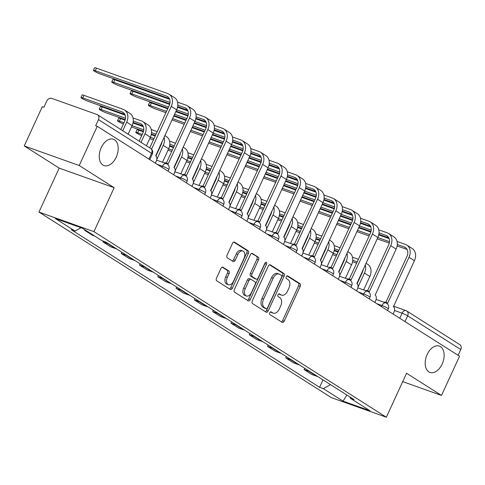 <?xml version="1.0" encoding="UTF-8"?>
<svg xmlns="http://www.w3.org/2000/svg" width="485" height="485" viewBox="0 0 485 485"><rect width="100%" height="100%" fill="white"/><g stroke="black" fill="none" stroke-linecap="round" stroke-linejoin="round"><path stroke-width="0.73" d="M269.751 312.74A1.497 0.94 109.6 0 0 269.939 314.607L282.161 322.367A2.14 1.34 109.6 0 0 282.337 322.452A2.14 1.34 109.6 0 0 284.204 321.161L300.221 286.338A2.14 1.34 109.6 0 0 299.96 283.67L287.732 275.91A1.497 0.94 109.6 0 0 287.617 275.856A1.497 0.94 109.6 0 0 286.308 276.753A1.497 0.94 109.6 0 0 286.489 278.62L288.072 279.627A6.857 4.298 109.6 0 1 288.908 288.151L287.569 291.055A6.857 4.298 109.6 0 1 281.585 295.177A6.857 4.298 109.6 0 1 281.039 294.91L279.457 293.904A1.497 0.94 109.6 0 0 279.336 293.849A1.497 0.94 109.6 0 0 278.032 294.747A1.497 0.94 109.6 0 0 278.214 296.614L279.796 297.62A6.857 4.298 109.6 0 1 280.627 306.144L279.293 309.048A6.857 4.298 109.6 0 1 273.31 313.171A6.857 4.298 109.6 0 1 272.764 312.904L271.182 311.897A1.497 0.94 109.6 0 0 271.06 311.843A1.497 0.94 109.6 0 0 269.751 312.74M116.224 157.176A13.968 8.754 109.6 0 0 113.411 139.256A13.968 8.754 109.6 0 0 101.219 147.652A13.968 8.754 109.6 0 0 104.039 165.573A13.968 8.754 109.6 0 0 116.224 157.176M442.162 364.029A13.968 8.754 109.6 0 0 439.349 346.102A13.968 8.754 109.6 0 0 427.158 354.505A13.968 8.754 109.6 0 0 429.971 372.425A13.968 8.754 109.6 0 0 442.162 364.029M223.015 267.205A2.14 1.34 109.6 0 0 222.839 267.126A2.14 1.34 109.6 0 0 220.972 268.411L216.48 278.184A2.14 1.34 109.6 0 0 216.74 280.845L230.32 289.466A2.14 1.34 109.6 0 0 230.49 289.551A2.14 1.34 109.6 0 0 232.357 288.26L248.381 253.437A2.14 1.34 109.6 0 0 248.114 250.769L234.54 242.148A2.14 1.34 109.6 0 0 234.364 242.07A2.14 1.34 109.6 0 0 232.497 243.355L227.071 255.158A2.14 1.34 109.6 0 0 227.332 257.82L233.139 261.512A2.14 1.34 109.6 0 0 233.309 261.597A2.14 1.34 109.6 0 0 235.183 260.306L237.874 254.455A5.729 3.589 109.6 0 1 242.876 251.006A5.729 3.589 109.6 0 1 244.028 258.359L233.485 281.288A5.729 3.589 109.6 0 1 228.483 284.731A5.729 3.589 109.6 0 1 227.326 277.384L229.084 273.558A2.14 1.34 109.6 0 0 228.823 270.897L222.657 267.077M93.938 231.648L114.157 187.695L79.219 165.518L97.261 126.294L459.544 356.208L441.502 395.439L406.563 373.262L386.345 417.221L93.938 231.648L38.97 212.072L331.376 397.639L386.345 417.221M252.267 300.894A2.14 1.34 109.6 0 0 252.527 303.561L266.107 312.176A2.14 1.34 109.6 0 0 266.283 312.261A2.14 1.34 109.6 0 0 268.15 310.976L284.168 276.147A2.14 1.34 109.6 0 0 283.907 273.485L270.327 264.865A2.14 1.34 109.6 0 0 270.157 264.78A2.14 1.34 109.6 0 0 268.29 266.071L252.267 300.894M248.217 300.821L234.637 292.206A2.14 1.34 109.6 0 1 234.376 289.539L250.393 254.71A2.14 1.34 109.6 0 1 252.261 253.425A2.14 1.34 109.6 0 1 252.43 253.51L258.244 257.195A2.14 1.34 109.6 0 1 258.505 259.863L252.006 273.983A2.14 1.34 109.6 0 0 252.267 276.65L256.122 279.099A2.14 1.34 109.6 0 0 256.298 279.178A2.14 1.34 109.6 0 0 258.165 277.893L264.931 263.191A1.497 0.94 109.6 0 1 266.241 262.288A1.497 0.94 109.6 0 1 266.538 264.21L250.254 299.615A2.14 1.34 109.6 0 1 248.387 300.906A2.14 1.34 109.6 0 1 248.217 300.821M79.219 165.518L24.25 145.943L42.292 106.718L43.892 107.288L46.706 101.177A4.365 3.371 -57.6 0 1 51.725 98.376L97.073 114.533A4.365 3.371 -57.6 0 1 97.6 114.787L150.714 148.495A4.365 3.371 122.4 0 1 151.581 153.321L98.467 119.613A4.365 3.371 -57.6 0 0 97.6 114.787M24.25 145.943L59.188 168.113L38.97 212.072M97.261 126.294L95.654 125.724L98.467 119.613M393.499 306.15L405.896 310.57A4.365 2.734 109.6 0 1 406.248 310.739A4.365 3.371 122.4 0 1 406.776 310.994L459.883 344.702A4.365 3.371 122.4 0 1 460.75 349.527L407.636 315.826A4.365 0.479 -155.3 0 0 402.089 313.195L394.511 310.497M458.101 355.293L460.75 349.527M402.714 381.622L441.502 395.439M309.933 371.583A10.039 7.748 122.4 0 1 309 371.328L316.735 376.239A10.039 7.748 -57.6 0 0 317.669 376.493M316.735 376.239L311.849 374.499L304.113 369.588L304.719 368.273M309 371.328L304.113 369.588M286.429 356.663L285.823 357.978L293.558 362.889L298.445 364.635A10.039 7.748 -57.6 0 0 299.384 364.884M291.643 359.973A10.039 7.748 122.4 0 1 290.709 359.724L285.823 357.978M268.138 345.059L267.532 346.375L275.268 351.286L280.16 353.025A10.039 7.748 -57.6 0 0 281.094 353.28M273.352 348.369A10.039 7.748 122.4 0 1 272.418 348.115L267.532 346.375M249.848 333.45L249.241 334.765L256.977 339.676L261.87 341.416A10.039 7.748 -57.6 0 0 262.803 341.67M255.061 336.76A10.039 7.748 122.4 0 1 254.128 336.505L249.241 334.765M231.557 321.84L230.951 323.162L238.693 328.072L243.579 329.812A10.039 7.748 -57.6 0 0 244.513 330.061M236.771 325.15A10.039 7.748 122.4 0 1 235.837 324.901L230.951 323.162M213.267 310.236L212.66 311.552L220.402 316.462L225.289 318.202A10.039 7.748 -57.6 0 0 226.222 318.457M218.48 313.546A10.039 7.748 122.4 0 1 217.547 313.292L212.66 311.552M194.976 298.627L194.37 299.942L202.112 304.853L206.998 306.593A10.039 7.748 -57.6 0 0 207.932 306.847M200.196 301.937A10.039 7.748 122.4 0 1 199.262 301.682L194.37 299.942M176.685 287.023L176.079 288.339L183.821 293.249L188.707 294.989A10.039 7.748 -57.6 0 0 189.641 295.244M181.905 290.333A10.039 7.748 122.4 0 1 180.972 290.078L176.079 288.339M158.395 275.413L157.795 276.729L165.53 281.639L170.417 283.379A10.039 7.748 -57.6 0 0 171.35 283.634M163.615 278.723A10.039 7.748 122.4 0 1 162.681 278.469L157.795 276.729M140.104 263.804L139.504 265.119L147.24 270.03L152.126 271.776A10.039 7.748 -57.6 0 0 153.06 272.024M145.324 267.114A10.039 7.748 122.4 0 1 144.391 266.865L139.504 265.119M121.82 252.2L121.214 253.516L128.949 258.426L133.836 260.166A10.039 7.748 -57.6 0 0 134.769 260.421M127.034 255.51A10.039 7.748 122.4 0 1 126.1 255.255L121.214 253.516M103.287 241.118L102.923 241.906L110.659 246.816L115.545 248.556A10.039 7.748 -57.6 0 0 116.479 248.811M108.743 243.9A10.039 7.748 122.4 0 1 107.809 243.646L102.923 241.906M84.863 229.793L84.632 230.302L92.368 235.213L94.708 236.043M86.973 231.133L84.632 230.302M349.934 396.966L350.279 398.233L369.976 410.734L343.053 401.15L323.356 388.649L330.521 384.647M81.037 227.708L75.036 231.054L71.271 229.714L319.591 387.309L323.356 388.649M75.036 231.054L55.338 218.553L82.262 228.144L101.959 240.645L105.724 241.985L354.044 399.579L350.279 398.233M114.157 187.695L59.188 168.113M323.01 379.882L319.591 387.309M343.053 401.15L346.872 395.026M270.484 311.904L271.163 312.334A6.857 4.298 109.6 0 0 271.709 312.601L273.31 313.171M281.585 295.177L279.984 294.607A6.857 4.298 109.6 0 1 279.439 294.34L278.76 293.91M281.379 321.87A2.14 1.34 109.6 0 0 282.603 320.591L298.621 285.768A2.14 1.34 109.6 0 0 298.36 283.101L287.035 275.916M265.319 311.679A2.14 1.34 109.6 0 0 266.55 310.406L282.567 275.577A2.14 1.34 109.6 0 0 282.306 272.909L269.514 264.792M266.089 308.666A1.497 0.94 109.6 0 0 266.21 308.727A1.497 0.94 109.6 0 0 267.52 307.823L281.579 277.256A1.497 0.94 109.6 0 0 281.397 275.389L279.73 274.328A6.857 4.298 109.6 0 0 279.178 274.061A6.857 4.298 109.6 0 0 273.194 278.184L263.585 299.081A6.857 4.298 109.6 0 0 264.422 307.605L266.089 308.666L264.489 308.096A1.497 0.94 109.6 0 0 264.604 308.157A1.497 0.94 109.6 0 0 264.737 308.187M279.178 274.061L277.578 273.491A6.857 4.298 109.6 0 0 271.594 277.614L273.194 278.184M264.489 308.096L262.815 307.035A6.857 4.298 109.6 0 1 261.985 298.511L271.594 277.614M251.618 253.437L258.244 257.195M254.88 278.651A2.14 1.34 109.6 0 1 254.692 278.608A2.14 1.34 109.6 0 1 254.522 278.529L250.666 276.08A2.14 1.34 109.6 0 1 250.405 273.413L256.904 259.293A2.14 1.34 109.6 0 0 256.644 256.626M247.429 300.324A2.14 1.34 109.6 0 0 248.653 299.045L264.937 263.64A1.497 0.94 109.6 0 0 265.149 262.815M245.271 288.642A5.729 3.589 109.6 0 0 246.422 295.995A5.729 3.589 109.6 0 0 251.424 292.546L255.14 284.471A2.14 1.34 109.6 0 0 254.88 281.803L251.024 279.36A2.14 1.34 109.6 0 0 250.854 279.275A2.14 1.34 109.6 0 0 248.981 280.566L245.271 288.642L243.664 288.072A5.729 3.589 109.6 0 0 244.822 295.426L246.422 295.995M249.423 278.79A2.14 1.34 109.6 0 0 249.248 278.705A2.14 1.34 109.6 0 0 247.38 279.99L248.981 280.566M243.664 288.072L247.38 279.99M228.483 284.731L226.883 284.161A5.729 3.589 109.6 0 1 225.725 276.808L227.483 272.988A2.14 1.34 109.6 0 0 227.222 270.327L222.197 267.138M242.876 251.006L241.269 250.436A5.729 3.589 109.6 0 0 236.268 253.885L237.874 254.455M232.351 261.009A2.14 1.34 109.6 0 0 233.576 259.736L236.268 253.885M229.532 288.963A2.14 1.34 109.6 0 0 230.757 287.69L246.774 252.861A2.14 1.34 109.6 0 0 246.513 250.199L233.721 242.082M324.113 251.515A5.02 0.552 -155.3 0 0 324.586 251.715M363.659 289.927L369.843 276.48A11.022 8.506 -57.6 0 0 367.66 264.289L365.981 263.228M357.948 287.193L364.453 273.055A11.022 8.506 -57.6 0 0 365.229 264.871M363.223 269.236A8.184 6.317 122.4 0 1 362.368 272.315L357.13 283.707M324.677 250.29L325.162 250.46M333.231 253.334L336.911 254.643M352.74 260.281L357.215 261.876M332.637 254.625L336.317 255.934M344.386 258.808L344.708 258.923M352.559 261.724L356.62 263.167M358.391 259.311L352.48 257.208M338.087 252.085L334.153 250.678M326.259 247.871L325.853 247.726M336.626 224.312A5.02 0.552 -155.3 0 0 338.481 225.046L348.83 228.732M393.117 314.056L393.99 312.164A4.365 2.734 109.6 0 0 393.456 306.732L414.408 260.694A11.022 8.506 -57.6 0 0 412.22 248.502L406.83 245.083A11.022 8.506 -57.6 0 0 405.496 244.434L397.039 241.421M383.896 302.228A4.365 2.734 -70.4 0 1 385.284 302.173L387.363 302.919A4.365 2.734 109.6 0 0 385.969 302.973M397.3 244.495L404.32 246.998A8.184 6.317 122.4 0 1 405.308 247.477A8.184 6.317 122.4 0 1 406.933 256.529L385.842 302.373M387.363 302.919A4.365 2.734 109.6 0 1 387.715 303.089L409.013 257.268A11.022 8.506 -57.6 0 0 406.83 245.083M389.14 238.608L378.718 234.898M370.825 232.085L358.67 227.756M350.6 224.882L338.366 220.523M337.19 223.088L349.424 227.447M357.493 230.32L369.722 234.673M377.797 237.547L389.503 241.718M356.899 231.606L369.133 235.965M377.203 238.838L389.267 243.137M397.124 245.937L407.121 249.496M305.823 239.905A5.02 0.552 -155.3 0 0 306.296 240.105M345.368 278.317L351.552 264.871A11.022 8.506 -57.6 0 0 349.37 252.685L347.696 251.618M339.658 275.589L346.163 261.451A11.022 8.506 -57.6 0 0 346.939 253.261M344.932 257.626A8.184 6.317 122.4 0 1 344.077 260.706L338.839 272.097M306.387 238.681L306.872 238.856M314.941 241.73L318.621 243.04M334.45 248.678L338.924 250.266M314.347 243.021L318.027 244.331M326.096 247.204L326.417 247.314M334.274 250.114L338.33 251.557M340.1 247.708L334.189 245.598M319.797 240.475L315.862 239.075M307.969 236.262L307.569 236.116M287.532 228.302A5.02 0.552 -155.3 0 0 288.005 228.502M327.078 266.714L333.262 253.267A11.022 8.506 -57.6 0 0 331.079 241.075L329.406 240.014M321.367 263.979L327.872 249.842A11.022 8.506 -57.6 0 0 328.648 241.651M326.641 246.016A8.184 6.317 122.4 0 1 325.787 249.102L320.549 260.493M288.096 227.071L288.581 227.247M296.65 230.12L300.33 231.43M316.159 237.068L320.633 238.662M296.056 231.412L299.736 232.721M307.805 235.595L308.127 235.71M315.984 238.505L320.039 239.954M321.81 236.098L315.899 233.994M301.506 228.865L297.572 227.465M289.678 224.658L289.278 224.513M318.336 212.709A5.02 0.552 -155.3 0 0 320.191 213.442L330.54 217.128M374.826 302.452L375.699 300.554A4.365 2.734 109.6 0 0 375.166 295.123L396.118 249.084A11.022 8.506 -57.6 0 0 393.929 236.898L388.54 233.473A11.022 8.506 -57.6 0 0 387.212 232.824L378.749 229.817M365.605 290.618A4.365 2.734 -70.4 0 1 366.993 290.57L369.073 291.309A4.365 2.734 109.6 0 0 367.678 291.364M379.009 232.891L386.03 235.389A8.184 6.317 122.4 0 1 387.018 235.868A8.184 6.317 122.4 0 1 388.643 244.919L367.551 290.77M369.073 291.309A4.365 2.734 109.6 0 1 369.424 291.479L390.722 245.665A11.022 8.506 -57.6 0 0 388.54 233.473M370.849 226.998L360.428 223.288M352.534 220.475L340.379 216.146M332.31 213.273L320.076 208.92M318.9 211.478L331.134 215.837M339.203 218.711L351.437 223.07M359.506 225.943L371.213 230.114M338.609 220.002L350.843 224.361M358.912 227.235L370.976 231.533M378.833 234.328L388.831 237.886M300.045 201.099A5.02 0.552 -155.3 0 0 301.9 201.833L312.249 205.519M356.542 290.842L357.409 288.951A4.365 2.734 109.6 0 0 356.881 283.519L377.827 237.48A11.022 8.506 -57.6 0 0 375.639 225.289L370.249 221.869A11.022 8.506 -57.6 0 0 368.921 221.221L360.458 218.208M347.315 279.014A4.365 2.734 -70.4 0 1 348.703 278.96L350.782 279.7A4.365 2.734 109.6 0 0 349.394 279.754M360.719 221.281L367.739 223.779A8.184 6.317 122.4 0 1 368.727 224.264A8.184 6.317 122.4 0 1 370.352 233.315L349.267 279.16M350.782 279.7A4.365 2.734 109.6 0 1 351.134 279.869L372.432 234.055A11.022 8.506 -57.6 0 0 370.249 221.869M352.559 215.395L342.137 211.678M334.244 208.871L322.088 204.543M314.019 201.669L301.785 197.31M300.609 199.875L312.843 204.227M320.912 207.101L333.146 211.46M341.216 214.334L352.922 218.505M320.318 208.392L332.552 212.751M340.622 215.625L352.686 219.923M360.543 222.718L370.54 226.283M269.242 216.692A5.02 0.552 -155.3 0 0 269.715 216.892M308.787 255.104L314.977 241.657A11.022 8.506 -57.6 0 0 312.789 229.466L311.115 228.405M303.077 252.376L309.582 238.232A11.022 8.506 -57.6 0 0 310.358 230.048M308.351 234.413A8.184 6.317 122.4 0 1 307.496 237.492L302.258 248.884M269.805 215.467L270.29 215.637M278.36 218.511L282.04 219.82M297.869 225.458L302.343 227.053M277.772 219.802L281.445 221.112M289.515 223.985L289.836 224.1M297.693 226.901L301.749 228.344M303.519 224.494L297.608 222.385M283.222 217.262L279.281 215.861M271.388 213.048L270.988 212.903M250.951 205.088A5.02 0.552 -155.3 0 0 251.424 205.282M290.497 243.5L296.687 230.048A11.022 8.506 -57.6 0 0 294.498 217.862L292.825 216.795M284.786 240.766L291.291 226.628A11.022 8.506 -57.6 0 0 292.067 218.438M290.06 222.803A8.184 6.317 122.4 0 1 289.205 225.883L283.967 237.28M251.515 203.858L252 204.033M260.075 206.907L263.749 208.217M279.578 213.855L284.052 215.449M259.481 208.198L263.155 209.508M271.224 212.381L271.545 212.497M279.402 215.291L283.458 216.734M285.235 212.885L279.318 210.781M264.931 205.652L260.991 204.252M253.103 201.439L252.697 201.299M232.661 193.479A5.02 0.552 -155.3 0 0 233.133 193.679M272.212 231.891L278.396 218.444A11.022 8.506 -57.6 0 0 276.207 206.252L274.534 205.191M266.495 229.156L273 215.019A11.022 8.506 -57.6 0 0 273.776 206.834M271.77 211.199A8.184 6.317 122.4 0 1 270.921 214.279L265.677 225.67M233.224 192.254L233.709 192.424M241.785 195.297L245.458 196.607M261.288 202.245L265.762 203.839M241.19 196.589L244.864 197.898M252.94 200.772L253.255 200.887M261.112 203.682L265.168 205.131M266.944 201.275L261.027 199.171M246.641 194.048L242.7 192.642M234.813 189.835L234.407 189.69M281.755 189.489A5.02 0.552 -155.3 0 0 283.61 190.229L293.958 193.915M338.251 279.233L339.118 277.341A4.365 2.734 109.6 0 0 338.591 271.909L359.537 225.871A11.022 8.506 -57.6 0 0 357.348 213.679L351.958 210.26A11.022 8.506 -57.6 0 0 350.631 209.611L342.174 206.598M329.024 267.405A4.365 2.734 -70.4 0 1 330.412 267.35L332.498 268.096A4.365 2.734 109.6 0 0 331.103 268.15M342.428 209.672L349.449 212.175A8.184 6.317 122.4 0 1 350.437 212.654A8.184 6.317 122.4 0 1 352.061 221.706L330.976 267.55M332.498 268.096A4.365 2.734 109.6 0 1 332.843 268.266L354.141 222.451A11.022 8.506 -57.6 0 0 351.958 210.26M334.268 203.785L323.847 200.075M315.953 197.262L303.798 192.933M295.729 190.059L283.495 185.7M282.318 188.265L294.553 192.624M302.622 195.497L314.856 199.85M322.925 202.73L334.632 206.895M302.028 196.789L314.262 201.142M322.331 204.015L334.395 208.314M342.252 211.114L352.249 214.673M263.464 177.886A5.02 0.552 -155.3 0 0 265.319 178.619L275.668 182.305M319.961 267.629L320.827 265.731A4.365 2.734 109.6 0 0 320.3 260.306L341.246 214.267A11.022 8.506 -57.6 0 0 339.063 202.075L333.668 198.65A11.022 8.506 -57.6 0 0 332.34 198.007L323.883 194.994M310.733 255.795A4.365 2.734 -70.4 0 1 312.122 255.747L314.207 256.486A4.365 2.734 109.6 0 0 312.813 256.541M324.144 198.068L331.158 200.566A8.184 6.317 122.4 0 1 332.146 201.045A8.184 6.317 122.4 0 1 333.771 210.102L312.686 255.947M314.207 256.486A4.365 2.734 109.6 0 1 314.553 256.656L335.856 210.842A11.022 8.506 -57.6 0 0 333.668 198.65M315.978 192.175L305.556 188.465M297.663 185.652L285.507 181.323M277.438 178.45L265.21 174.097M264.028 176.655L276.262 181.014M284.331 183.888L296.565 188.247M304.635 191.12L316.347 195.291M283.737 185.179L295.971 189.538M304.04 192.412L316.105 196.71M323.962 199.505L333.959 203.063M245.174 166.276A5.02 0.552 -155.3 0 0 247.029 167.01L257.377 170.696M301.67 256.019L302.543 254.128A4.365 2.734 109.6 0 0 302.01 248.696L322.955 202.657A11.022 8.506 -57.6 0 0 320.773 190.466L315.377 187.046A11.022 8.506 -57.6 0 0 314.05 186.398L305.592 183.385M292.443 244.191A4.365 2.734 -70.4 0 1 293.831 244.137L295.917 244.876A4.365 2.734 109.6 0 0 294.522 244.937M305.853 186.458L312.873 188.962A8.184 6.317 122.4 0 1 313.856 189.441A8.184 6.317 122.4 0 1 315.48 198.492L294.395 244.337M295.917 244.876A4.365 2.734 109.6 0 1 296.262 245.052L317.566 199.232A11.022 8.506 -57.6 0 0 315.377 187.046M297.687 180.572L287.265 176.855M279.372 174.048L267.223 169.72M259.148 166.846L246.92 162.487M245.737 165.052L257.971 169.404M266.041 172.284L278.275 176.637M286.344 179.511L298.057 183.682M265.447 173.569L277.681 177.928M285.75 180.802L297.82 185.1M305.671 187.901L315.668 191.46M214.37 181.869A5.02 0.552 -155.3 0 0 214.843 182.069M253.922 220.281L260.106 206.834A11.022 8.506 -57.6 0 0 257.917 194.649L256.244 193.582M248.211 217.553L254.71 203.415A11.022 8.506 -57.6 0 0 255.486 195.225M253.479 199.59A8.184 6.317 122.4 0 1 252.63 202.669L247.386 214.061M214.94 180.644L215.425 180.814M223.494 183.694L227.168 185.003M242.997 190.641L247.471 192.23M222.9 184.979L226.574 186.288M234.649 189.168L234.964 189.277M242.821 192.078L246.877 193.521M248.653 189.671L242.736 187.562M228.35 182.439L224.416 181.038M216.522 178.225L216.116 178.08M226.883 154.673A5.02 0.552 -155.3 0 0 228.738 155.406L239.087 159.092M283.379 244.41L284.252 242.518A4.365 2.734 109.6 0 0 283.719 237.086L304.665 191.048A11.022 8.506 -57.6 0 0 302.482 178.862L297.087 175.437A11.022 8.506 -57.6 0 0 295.759 174.788L287.302 171.775M274.152 232.582A4.365 2.734 -70.4 0 1 275.541 232.527L277.626 233.273A4.365 2.734 109.6 0 0 276.232 233.327M287.563 174.855L294.583 177.352A8.184 6.317 122.4 0 1 295.565 177.831A8.184 6.317 122.4 0 1 297.19 186.883L276.104 232.727M277.626 233.273A4.365 2.734 109.6 0 1 277.972 233.443L299.275 187.628A11.022 8.506 -57.6 0 0 297.087 175.437M279.402 168.962L268.975 165.252M261.082 162.439L248.932 158.11M240.857 155.236L228.629 150.877M227.447 153.442L239.681 157.801M247.75 160.674L259.984 165.033M268.053 167.907L279.766 172.078M247.156 161.966L259.39 166.319M267.459 169.192L279.53 173.491M287.381 176.291L297.378 179.85M196.085 170.265A5.02 0.552 -155.3 0 0 196.558 170.465M235.631 208.677L241.815 195.231A11.022 8.506 -57.6 0 0 239.626 183.039L237.953 181.978M229.92 205.943L236.419 191.805A11.022 8.506 -57.6 0 0 237.201 183.615M235.189 187.98A8.184 6.317 122.4 0 1 234.34 191.066L229.096 202.457M196.649 169.035L197.134 169.21M205.203 172.084L208.877 173.394M224.707 179.032L229.181 180.626M204.609 173.375L208.289 174.685M216.358 177.558L216.674 177.674M224.531 180.468L228.587 181.917M230.363 178.062L224.446 175.958M210.06 170.829L206.125 169.429M198.232 166.616L197.825 166.476M208.592 143.063A5.02 0.552 -155.3 0 0 210.448 143.796L220.796 147.482M265.089 232.806L265.962 230.908A4.365 2.734 109.6 0 0 265.428 225.483L286.374 179.444A11.022 8.506 -57.6 0 0 284.192 167.252L278.796 163.827A11.022 8.506 -57.6 0 0 277.469 163.184L269.011 160.171M255.862 220.978A4.365 2.734 -70.4 0 1 257.25 220.924L259.336 221.663A4.365 2.734 109.6 0 0 257.941 221.718M269.272 163.245L276.292 165.743A8.184 6.317 122.4 0 1 277.274 166.228A8.184 6.317 122.4 0 1 278.899 175.279L257.814 221.124M259.336 221.663A4.365 2.734 109.6 0 1 259.681 221.833L280.985 176.019A11.022 8.506 -57.6 0 0 278.796 163.827M261.112 157.358L250.684 153.642M242.791 150.835L230.642 146.506M222.573 143.627L210.338 139.274M209.156 141.838L221.39 146.191M229.46 149.065L241.694 153.424M249.763 156.297L261.476 160.468M228.865 150.356L241.1 154.715M249.169 157.589L261.239 161.887M269.096 164.682L279.087 168.246M177.795 158.656A5.02 0.552 -155.3 0 0 178.268 158.856M217.341 197.068L223.524 183.621A11.022 8.506 -57.6 0 0 221.336 171.429L219.663 170.368M211.63 194.333L218.129 180.196A11.022 8.506 -57.6 0 0 218.911 172.011M216.898 176.376A8.184 6.317 122.4 0 1 216.049 179.456L210.805 190.847M178.359 157.431L178.844 157.601M186.913 160.474L190.593 161.784M206.416 167.422L210.89 169.016M186.319 161.766L189.999 163.075M198.068 165.949L198.383 166.064M206.24 168.865L210.302 170.308M212.072 166.452L206.161 164.348M191.769 159.225L187.834 157.819M179.941 155.012L179.535 154.867M190.302 131.453A5.02 0.552 -155.3 0 0 192.163 132.187L202.506 135.873M246.798 221.196L247.671 219.305A4.365 2.734 109.6 0 0 247.138 213.873L268.09 167.834A11.022 8.506 -57.6 0 0 265.901 155.643L260.506 152.223A11.022 8.506 -57.6 0 0 259.178 151.575L250.721 148.562M237.571 209.368A4.365 2.734 -70.4 0 1 238.959 209.314L241.045 210.06A4.365 2.734 109.6 0 0 239.651 210.114M250.981 151.635L258.002 154.139A8.184 6.317 122.4 0 1 258.984 154.618A8.184 6.317 122.4 0 1 260.609 163.669L239.523 209.514M241.045 210.06A4.365 2.734 109.6 0 1 241.397 210.229L262.694 164.409A11.022 8.506 -57.6 0 0 260.506 152.223M242.821 145.749L232.394 142.038M224.5 139.225L212.351 134.897M204.282 132.023L192.048 127.664M190.866 130.229L203.1 134.587M211.169 137.461L223.403 141.814M231.472 144.688L243.185 148.859M210.581 138.746L222.809 143.105M230.878 145.979L242.949 150.277M250.806 153.078L260.797 156.637M159.504 147.052A5.02 0.552 -155.3 0 0 159.977 147.246M199.05 185.458L205.234 172.011A11.022 8.506 -57.6 0 0 203.051 159.826L201.372 158.759M193.339 182.73L199.844 168.592A11.022 8.506 -57.6 0 0 200.62 160.402M198.614 164.767A8.184 6.317 122.4 0 1 197.759 167.846L192.521 179.244M160.068 145.821L160.553 145.997M168.622 148.871L172.302 150.18M188.131 155.818L192.606 157.413M168.028 150.162L171.708 151.472M179.777 154.345L180.093 154.454M187.95 157.255L192.012 158.698M193.782 154.848L187.871 152.739M173.478 147.616L169.544 146.215M161.65 143.402L161.244 143.257M172.011 119.85A5.02 0.552 -155.3 0 0 173.873 120.583L184.215 124.269M228.508 209.593L229.381 207.695A4.365 2.734 109.6 0 0 228.847 202.263L249.799 156.225A11.022 8.506 -57.6 0 0 247.611 144.039L242.215 140.614A11.022 8.506 -57.6 0 0 240.887 139.965L232.43 136.958M219.287 197.759A4.365 2.734 -70.4 0 1 220.669 197.71L222.754 198.45A4.365 2.734 109.6 0 0 221.36 198.504M232.691 140.032L239.711 142.529A8.184 6.317 122.4 0 1 240.699 143.008A8.184 6.317 122.4 0 1 242.318 152.06L221.233 197.91M222.754 198.45A4.365 2.734 109.6 0 1 223.106 198.62L244.404 152.805A11.022 8.506 -57.6 0 0 242.215 140.614M224.531 134.139L214.103 130.429M206.216 127.616L194.061 123.287M185.991 120.413L173.757 116.06M172.581 118.619L184.809 122.978M192.885 125.851L205.113 130.21M213.182 133.084L224.894 137.255M192.29 127.143L204.518 131.502M212.594 134.375L224.658 138.674M232.515 141.468L242.512 145.027M135.812 132.369L136.988 129.804A5.02 0.552 24.7 0 1 138.855 130.192L137.673 132.757A5.02 0.552 -155.3 0 0 135.812 132.369A5.02 0.552 -155.3 0 0 141.687 135.642M180.76 173.854L186.943 160.408A11.022 8.506 -57.6 0 0 184.761 148.216L183.081 147.155M175.049 171.12L181.554 156.982A11.022 8.506 -57.6 0 0 182.33 148.792M180.323 153.163A8.184 6.317 122.4 0 1 179.468 156.243L174.23 167.634M137.673 132.757L142.263 134.387M150.332 137.261L154.012 138.571M169.841 144.209L174.315 145.803M149.738 138.552L153.418 139.862M161.487 142.736L161.808 142.851M169.659 145.645L173.721 147.094M175.491 143.239L169.58 141.135M155.188 136.006L151.253 134.606M143.36 131.799L138.855 130.192M148.325 105.166L149.501 102.602A5.02 0.552 24.7 0 1 151.368 102.99L150.186 105.554A5.02 0.552 -155.3 0 0 148.325 105.166A5.02 0.552 -155.3 0 0 150.714 106.815A5.02 0.552 -155.3 0 0 155.582 108.973L165.931 112.659M210.217 197.983L211.09 196.092A4.365 2.734 109.6 0 0 210.557 190.66L231.509 144.621A11.022 8.506 -57.6 0 0 229.32 132.429L223.924 129.01A11.022 8.506 -57.6 0 0 222.597 128.361L214.14 125.348M200.996 186.155A4.365 2.734 -70.4 0 1 202.384 186.101L204.464 186.84A4.365 2.734 109.6 0 0 203.069 186.895M214.4 128.422L221.421 130.926A8.184 6.317 122.4 0 1 222.409 131.405A8.184 6.317 122.4 0 1 224.028 140.456L202.942 186.301M204.464 186.84A4.365 2.734 109.6 0 1 204.815 187.01L226.113 141.196A11.022 8.506 -57.6 0 0 223.924 129.01M206.24 122.535L195.813 118.819M187.925 116.012L175.77 111.683M167.701 108.81L151.368 102.99M150.186 105.554L166.519 111.368M174.594 114.242L186.822 118.601M194.897 121.474L206.604 125.645M174 115.533L186.228 119.892M194.303 122.766L206.367 127.064M214.225 129.859L224.222 133.423M117.522 120.759L118.698 118.194A5.02 0.552 24.7 0 1 120.565 118.582L119.389 121.147A5.02 0.552 -155.3 0 0 117.522 120.759A5.02 0.552 -155.3 0 0 123.396 124.033M162.469 162.245L168.653 148.798A11.022 8.506 -57.6 0 0 166.47 136.606L164.791 135.545M156.758 159.516L163.263 145.373A11.022 8.506 -57.6 0 0 164.039 137.188M162.032 141.553A8.184 6.317 122.4 0 1 161.178 144.633L155.94 156.024M119.389 121.147L123.972 122.778M132.041 125.651L143.754 129.822M151.55 132.599L156.024 134.193M131.447 126.943L143.518 131.241M151.368 134.042L155.43 135.485M157.201 131.635L151.29 129.525M143.39 126.712L132.963 123.002M125.069 120.189L120.565 118.582M130.035 93.556L131.211 90.998A5.02 0.552 24.7 0 1 133.078 91.38L131.896 93.945A5.02 0.552 -155.3 0 0 130.035 93.556A5.02 0.552 -155.3 0 0 132.423 95.205A5.02 0.552 -155.3 0 0 137.291 97.37L167.943 108.282M191.927 186.373L192.8 184.482A4.365 2.734 109.6 0 0 192.266 179.05L213.218 133.011A11.022 8.506 -57.6 0 0 211.03 120.826L205.64 117.4A11.022 8.506 -57.6 0 0 204.306 116.752L195.849 113.739M182.706 174.545A4.365 2.734 -70.4 0 1 184.094 174.491L186.173 175.237A4.365 2.734 109.6 0 0 184.779 175.291M196.11 116.818L203.13 119.316A8.184 6.317 122.4 0 1 204.118 119.795A8.184 6.317 122.4 0 1 205.743 128.846L184.652 174.691M186.173 175.237A4.365 2.734 109.6 0 1 186.525 175.406L207.822 129.592A11.022 8.506 -57.6 0 0 205.64 117.4M187.95 110.926L177.528 107.215M169.635 104.402L133.078 91.38M131.896 93.945L168.531 106.991M176.607 109.871L188.313 114.036M176.013 111.156L188.077 115.454M195.934 118.255L205.931 121.814M99.231 109.155L100.407 106.591A5.02 0.552 24.7 0 1 102.274 106.979L101.098 109.537A5.02 0.552 -155.3 0 0 99.231 109.155A5.02 0.552 -155.3 0 0 101.626 110.798A5.02 0.552 -155.3 0 0 106.488 112.963L125.227 119.637M146.422 145.767L150.362 137.188A11.022 8.506 -57.6 0 0 148.18 125.003L142.784 121.577A11.022 8.506 -57.6 0 0 141.456 120.935L132.999 117.922M141.026 142.347L144.973 133.769A11.022 8.506 -57.6 0 0 142.784 121.577M133.26 120.995L140.28 123.493A8.184 6.317 122.4 0 1 141.262 123.972A8.184 6.317 122.4 0 1 142.887 133.023L139.153 141.153M101.098 109.537L125.463 118.219M133.084 122.432L143.075 125.991M125.1 115.103L102.274 106.979M111.744 81.953L112.92 79.388A5.02 0.552 24.7 0 1 114.787 79.776L113.605 82.335A5.02 0.552 -155.3 0 0 111.744 81.953A5.02 0.552 -155.3 0 0 114.133 83.602A5.02 0.552 -155.3 0 0 119.001 85.76L169.786 103.851M173.636 174.77L174.509 172.872A4.365 2.734 109.6 0 0 173.976 167.446L194.928 121.408A11.022 8.506 -57.6 0 0 192.739 109.216L187.349 105.791A11.022 8.506 -57.6 0 0 186.022 105.148L177.558 102.135M164.415 162.936A4.365 2.734 -70.4 0 1 165.803 162.887L167.883 163.627A4.365 2.734 109.6 0 0 166.488 163.681M177.819 105.209L184.84 107.706A8.184 6.317 122.4 0 1 185.828 108.191A8.184 6.317 122.4 0 1 187.452 117.243L166.361 163.087M167.883 163.627A4.365 2.734 109.6 0 1 168.234 163.797L189.532 117.982A11.022 8.506 -57.6 0 0 187.349 105.791M169.659 99.322L114.787 79.776M113.605 82.335L170.023 102.432M177.643 106.645L187.64 110.204M80.94 97.546L82.123 94.981A5.02 0.552 24.7 0 1 83.984 95.369L82.808 97.934A5.02 0.552 -155.3 0 0 80.94 97.546A5.02 0.552 -155.3 0 0 83.335 99.195A5.02 0.552 -155.3 0 0 88.197 101.353L124.784 114.387M128.131 134.163L132.072 125.585A11.022 8.506 -57.6 0 0 129.889 113.393L124.493 109.974A11.022 8.506 -57.6 0 0 123.166 109.325L83.984 95.369M122.735 130.738L126.682 122.159A11.022 8.506 -57.6 0 0 124.493 109.974M82.808 97.934L121.99 111.889A8.184 6.317 122.4 0 1 122.972 112.368A8.184 6.317 122.4 0 1 124.596 121.42L120.862 129.55M93.453 70.343L94.63 67.779A5.02 0.552 24.7 0 1 96.497 68.167L95.315 70.731A5.02 0.552 -155.3 0 0 93.453 70.343A5.02 0.552 -155.3 0 0 95.842 71.992A5.02 0.552 -155.3 0 0 100.71 74.15L169.35 98.6M155.352 163.16L156.219 161.269A4.365 2.734 109.6 0 0 155.691 155.837L176.637 109.798A11.022 8.506 -57.6 0 0 174.448 97.606L169.059 94.187A11.022 8.506 -57.6 0 0 167.731 93.538L96.497 68.167M95.315 70.731L166.549 96.103A8.184 6.317 122.4 0 1 167.537 96.582A8.184 6.317 122.4 0 1 169.162 105.633L149.732 147.87M151.55 149.186L171.241 106.373A11.022 8.506 -57.6 0 0 169.059 94.187M399.755 318.269L402.089 313.195A4.365 2.734 109.6 0 1 405.896 310.57A4.365 4.365 0 0 1 406.776 310.994A4.365 3.371 122.4 0 1 407.636 315.826L404.987 321.591M107.809 243.646L115.545 248.556M126.1 255.255L133.836 260.166M144.391 266.865L152.126 271.776M162.681 278.469L170.417 283.379M180.972 290.078L188.707 294.989M199.262 301.682L206.998 306.593M217.547 313.292L225.289 318.202M235.837 324.901L243.579 329.812M254.128 336.505L261.87 341.416M272.418 348.115L280.16 353.025M290.709 359.724L298.445 364.635M161.984 167.373L162.505 166.24L157.255 164.367M180.274 178.977L180.796 177.85L175.546 175.976M198.565 190.587L199.086 189.453L193.836 187.586M216.856 202.196L217.377 201.063L212.127 199.189M235.146 213.8L235.668 212.666L230.411 210.799M253.437 225.41L253.958 224.276L248.702 222.409M271.727 237.013L272.243 235.886L266.992 234.012M290.012 248.623L290.533 247.489L285.283 245.622M308.302 260.233L308.824 259.099L303.574 257.226M326.593 271.836L327.114 270.709L321.864 268.835M344.883 283.446L345.405 282.312L340.155 280.445M363.174 295.056L363.695 293.922L358.445 292.049M381.465 306.659L381.986 305.526L376.736 303.658M387.527 310.509L388.297 308.842A4.365 0.479 -155.3 0 0 386.218 307.405A4.365 0.479 -155.3 0 0 381.986 305.526A4.365 2.734 -70.4 0 1 385.793 302.907L376.099 299.451M369.237 298.899L370.007 297.232A4.365 0.479 -155.3 0 0 367.927 295.801A4.365 0.479 -155.3 0 0 363.695 293.922A4.365 2.734 -70.4 0 1 367.503 291.297L357.809 287.841M350.952 287.296L351.716 285.629A4.365 0.479 -155.3 0 0 349.637 284.192A4.365 0.479 -155.3 0 0 345.405 282.312A4.365 2.734 -70.4 0 1 349.212 279.687L339.518 276.238M332.661 275.686L333.425 274.019A4.365 0.479 -155.3 0 0 331.346 272.588A4.365 0.479 -155.3 0 0 327.114 270.709A4.365 2.734 -70.4 0 1 330.928 268.084L321.228 264.628M314.371 264.082L315.135 262.409A4.365 0.479 -155.3 0 0 313.055 260.978A4.365 0.479 -155.3 0 0 308.824 259.099A4.365 2.734 -70.4 0 1 312.637 256.474L302.937 253.018M296.08 252.473L296.844 250.806A4.365 0.479 -155.3 0 0 294.765 249.369A4.365 0.479 -155.3 0 0 290.533 247.489A4.365 2.734 -70.4 0 1 294.346 244.864L284.646 241.415M277.79 240.863L278.554 239.196A4.365 0.479 -155.3 0 0 276.474 237.765A4.365 0.479 -155.3 0 0 272.243 235.886A4.365 2.734 -70.4 0 1 276.056 233.261L266.356 229.805M259.499 229.26L260.269 227.586A4.365 0.479 -155.3 0 0 258.184 226.155A4.365 0.479 -155.3 0 0 253.958 224.276A4.365 2.734 -70.4 0 1 257.765 221.651L248.071 218.201M241.209 217.65L241.979 215.983A4.365 0.479 -155.3 0 0 239.893 214.546A4.365 0.479 -155.3 0 0 235.668 212.666A4.365 2.734 -70.4 0 1 239.475 210.047L229.781 206.592M222.918 206.04L223.688 204.373A4.365 0.479 -155.3 0 0 221.609 202.942A4.365 0.479 -155.3 0 0 217.377 201.063A4.365 2.734 -70.4 0 1 221.184 198.438L211.49 194.982M204.628 194.436L205.397 192.769A4.365 0.479 -155.3 0 0 203.318 191.333A4.365 0.479 -155.3 0 0 199.086 189.453A4.365 2.734 -70.4 0 1 202.894 186.828L193.2 183.379M186.337 182.827L187.107 181.16A4.365 0.479 -155.3 0 0 185.027 179.729A4.365 0.479 -155.3 0 0 180.796 177.85A4.365 2.734 -70.4 0 1 184.603 175.224L174.909 171.769M168.046 171.223L168.816 169.55A4.365 0.479 -155.3 0 0 166.737 168.119A4.365 0.479 -155.3 0 0 162.505 166.24A4.365 2.734 -70.4 0 1 166.313 163.615L156.619 160.159M148.925 159.086L151.581 153.321A4.365 0.479 -155.3 0 1 152.338 154A4.365 4.365 0 0 0 150.714 148.495M271.163 312.334L272.764 312.904M279.439 294.34L281.039 294.91M298.36 283.101L299.96 283.67M298.621 285.768L300.221 286.338M282.603 320.591L284.204 321.161M269.969 264.737L270.327 264.865M282.306 272.909L283.907 273.485M282.567 275.577L284.168 276.147M266.55 310.406L268.15 310.976M261.985 298.511L263.585 299.081M262.815 307.035L264.422 307.605M252.079 253.382L252.43 253.51M256.904 259.293L258.505 259.863M250.405 273.413L252.006 273.983M250.666 276.08L252.267 276.65M254.522 278.529L256.122 279.099M264.937 263.64L266.538 264.21M248.653 299.045L250.254 299.615M227.222 270.327L228.823 270.897M227.483 272.988L229.084 273.558M225.725 276.808L227.326 277.384M233.576 259.736L235.183 260.306M234.182 242.027L234.54 242.148M246.513 250.199L248.114 250.769M246.774 252.861L248.381 253.437M230.757 287.69L232.357 288.26M369.843 276.48L364.453 273.055M409.013 257.268L414.408 260.694M404.32 246.998L406.163 248.162M351.552 264.871L346.163 261.451M333.262 253.267L327.872 249.842M390.722 245.665L396.118 249.084M386.03 235.389L387.873 236.559M372.432 234.055L377.827 237.48M367.739 223.779L369.582 224.949M314.977 241.657L309.582 238.232M296.687 230.048L291.291 226.628M278.396 218.444L273 215.019M354.141 222.451L359.537 225.871M349.449 212.175L351.292 213.345M335.856 210.842L341.246 214.267M331.158 200.566L333.001 201.736M317.566 199.232L322.955 202.657M312.873 188.962L314.71 190.126M260.106 206.834L254.71 203.415M299.275 187.628L304.665 191.048M294.583 177.352L296.42 178.522M241.815 195.231L236.419 191.805M280.985 176.019L286.374 179.444M276.292 165.743L278.129 166.913M223.524 183.621L218.129 180.196M262.694 164.409L268.09 167.834M258.002 154.139L259.839 155.303M205.234 172.011L199.844 168.592M244.404 152.805L249.799 156.225M239.711 142.529L241.554 143.699M186.943 160.408L181.554 156.982M226.113 141.196L231.509 144.621M221.421 130.926L223.264 132.09M168.653 148.798L163.263 145.373M207.822 129.592L213.218 133.011M203.13 119.316L204.973 120.486M150.362 137.188L144.973 133.769M142.117 124.663L140.28 123.493M189.532 117.982L194.928 121.408M184.84 107.706L186.683 108.876M132.072 125.585L126.682 122.159M123.827 113.053L121.99 111.889M171.241 106.373L176.637 109.798M166.549 96.103L168.392 97.267M388.297 308.842A4.365 4.365 0 0 0 385.793 302.907M370.007 297.232A4.365 4.365 0 0 0 367.503 291.297M351.716 285.629A4.365 4.365 0 0 0 349.212 279.687M333.425 274.019A4.365 4.365 0 0 0 330.928 268.084M315.135 262.409A4.365 4.365 0 0 0 312.637 256.474M296.844 250.806A4.365 4.365 0 0 0 294.346 244.864M278.554 239.196A4.365 4.365 0 0 0 276.056 233.261M260.269 227.586A4.365 4.365 0 0 0 257.765 221.651M241.979 215.983A4.365 4.365 0 0 0 239.475 210.047M223.688 204.373A4.365 4.365 0 0 0 221.184 198.438M205.397 192.769A4.365 4.365 0 0 0 202.894 186.828M187.107 181.16A4.365 4.365 0 0 0 184.603 175.224M168.816 169.55A4.365 4.365 0 0 0 166.313 163.615M149.762 159.613L152.338 154M264.604 308.157L266.21 308.727M254.692 278.608L256.298 279.178M249.248 278.705L250.854 279.275"/></g></svg>
